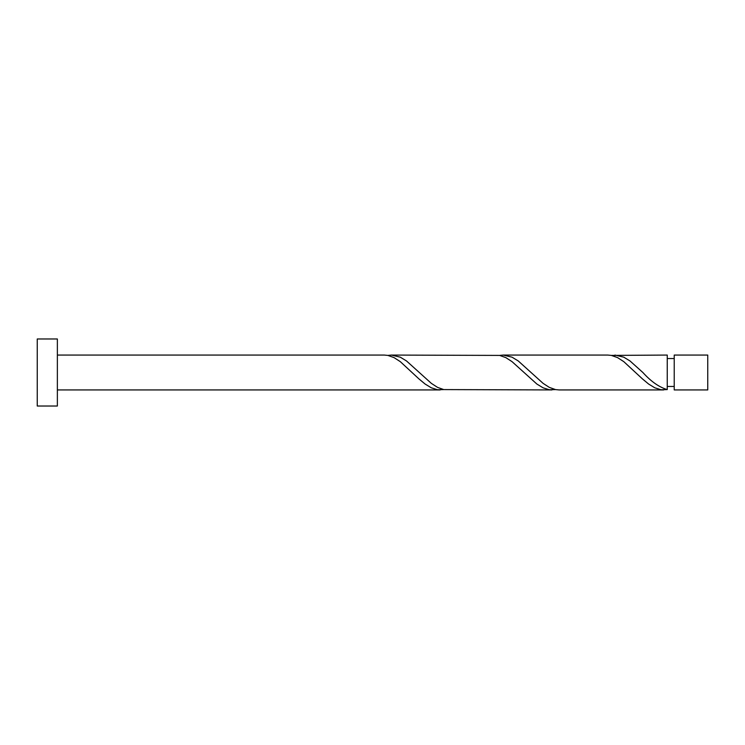 <?xml version="1.0" encoding="UTF-8"?>
<svg xmlns="http://www.w3.org/2000/svg" width="745" height="745" viewBox="0 0 745 745"><rect width="100%" height="100%" fill="white"/><g stroke="black" fill="none" stroke-linecap="round" stroke-linejoin="round"><path stroke-width="1.12" d="M707.75 372.5L707.75 389.933L674.225 389.933L674.225 355.067L707.75 355.067L707.75 372.5M57.365 372.5L57.365 406.025L37.25 406.025L37.25 338.975L57.365 338.975L57.365 372.5M57.365 355.067L384.308 355.067L387.875 355.412L394.086 357.628L400.288 361.642L418.913 378.879L425.125 384.048L431.336 387.819L437.538 389.737L443.75 389.588M57.365 389.933L440.183 389.933M663.683 389.933L559.067 389.933L555.5 389.588L549.288 387.372L543.086 383.358L518.25 360.953L512.038 357.181L503.192 355.067L607.808 355.067L611.375 355.412L617.586 357.628L623.788 361.642L642.413 378.879L648.625 384.048L654.836 387.819L661.038 389.737L667.25 389.588L667.25 355.067L611.375 355.412M667.25 389.588C659.129 387.195 651 381.496 642.87 372.5L630 360.953L623.788 357.181L614.942 355.067M551.933 389.933L443.75 389.588L437.538 387.372L431.336 383.358L406.5 360.953L400.288 357.181L391.442 355.067L499.625 355.412L505.836 357.628L512.038 361.642L536.875 384.048L543.086 387.819L549.288 389.737L555.5 389.588M503.192 355.067L499.625 355.412M391.442 355.067L387.875 355.412M674.225 386.45L667.25 386.45M674.225 358.55L667.25 358.55"/></g></svg>
